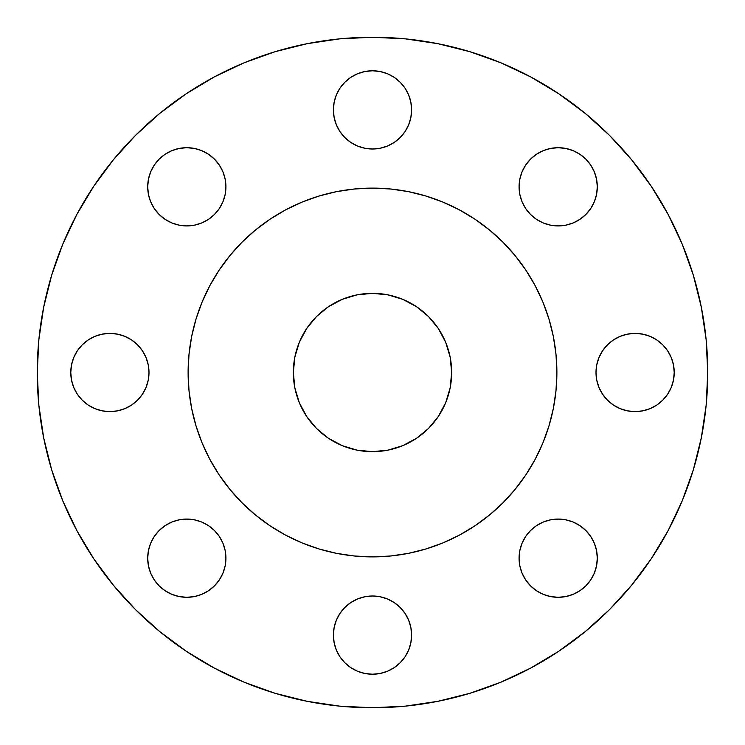 <?xml version="1.0" encoding="UTF-8"?>
<svg xmlns="http://www.w3.org/2000/svg" width="745" height="745" viewBox="0 0 745 745"><rect width="100%" height="100%" fill="white"/><g stroke="black" fill="none" stroke-linecap="round" stroke-linejoin="round"><path stroke-width="1.12" d="M350.774 77.368L357.535 73.755L364.873 71.529L372.5 70.775L380.127 71.529L387.465 73.755L394.226 77.368L400.158 82.229L405.019 88.161L408.632 94.922L410.858 102.261L411.613 109.888A39.113 39.113 0 0 1 372.5 149A39.113 39.113 0 0 1 333.387 109.888L334.142 117.514L336.368 124.853L339.981 131.614L344.842 137.546L350.774 142.407L357.535 146.02L364.873 148.246L372.5 149L380.127 148.246L387.465 146.02L394.226 142.407L400.158 137.546L405.019 131.614L408.632 124.853L410.858 117.514L411.613 109.888L410.858 102.261L408.632 94.922L405.019 88.161L400.158 82.229L394.226 77.368L387.465 73.755L380.127 71.529L372.5 70.775L364.873 71.529L357.535 73.755L350.774 77.368L344.842 82.229L339.981 88.161L336.368 94.922L334.142 102.261L333.387 109.888L334.142 102.261L336.368 94.922M585.849 159.151L590.72 165.073L594.333 171.834L596.559 179.173L597.304 186.809A39.113 39.113 0 0 1 558.191 225.921A39.113 39.113 0 0 1 519.079 186.809L519.833 194.436L522.059 201.774L525.672 208.535L530.542 214.458L536.465 219.328L543.226 222.941L550.564 225.167L558.191 225.921L565.827 225.167L573.166 222.941L579.927 219.328L585.849 214.458L590.72 208.535L594.333 201.774L596.559 194.436L597.304 186.809L596.559 179.173L594.333 171.834L590.72 165.073L585.849 159.151L579.927 154.28L573.166 150.667L565.827 148.441L558.191 147.696L550.564 148.441L543.226 150.667L536.465 154.28L530.542 159.151L525.672 165.073L522.059 171.834L519.833 179.173L519.079 186.809L519.833 179.173L522.059 171.834M667.632 350.774L671.245 357.535L673.471 364.873L674.225 372.5A39.113 39.113 0 0 1 635.113 411.613A39.113 39.113 0 0 1 596 372.5L596.754 380.127L598.98 387.465L602.593 394.226L607.454 400.158L613.386 405.019L620.147 408.632L627.486 410.858L635.113 411.613L642.739 410.858L650.078 408.632L656.839 405.019L662.771 400.158L667.632 394.226L671.245 387.465L673.471 380.127L674.225 372.5L673.471 364.873L671.245 357.535L667.632 350.774L662.771 344.842L656.839 339.981L650.078 336.368L642.739 334.142L635.113 333.387L627.486 334.142L620.147 336.368L613.386 339.981L607.454 344.842L602.593 350.774L598.98 357.535L596.754 364.873L596 372.5L596.754 364.873L598.98 357.535M585.849 530.542L590.72 536.465L594.333 543.226L596.559 550.564L597.304 558.191A39.113 39.113 0 0 1 558.191 597.304A39.113 39.113 0 0 1 519.079 558.191L519.833 565.827L522.059 573.166L525.672 579.927L530.542 585.849L536.465 590.72L543.226 594.333L550.564 596.559L558.191 597.304L565.827 596.559L573.166 594.333L579.927 590.72L585.849 585.849L590.72 579.927L594.333 573.166L596.559 565.827L597.304 558.191L596.559 550.564L594.333 543.226L590.72 536.465L585.849 530.542L579.927 525.672L573.166 522.059L565.827 519.833L558.191 519.079L550.564 519.833L543.226 522.059L536.465 525.672L530.542 530.542L525.672 536.465L522.059 543.226L519.833 550.564L519.079 558.191L519.833 550.564L522.059 543.226M410.858 627.486L411.613 635.113A39.113 39.113 0 0 1 372.5 674.225A39.113 39.113 0 0 1 333.387 635.113L334.142 642.739L336.368 650.078L339.981 656.839L344.842 662.771L350.774 667.632L357.535 671.245L364.873 673.471L372.5 674.225L380.127 673.471L387.465 671.245L394.226 667.632L400.158 662.771L405.019 656.839L408.632 650.078L410.858 642.739L411.613 635.113L410.858 627.486L408.632 620.147L405.019 613.386L400.158 607.454L394.226 602.593L387.465 598.98L380.127 596.754L372.5 596L364.873 596.754L357.535 598.98L350.774 602.593L344.842 607.454L339.981 613.386L336.368 620.147L334.142 627.486L333.387 635.113L334.142 627.486L336.368 620.147M214.458 530.542L219.328 536.465L222.941 543.226L225.167 550.564L225.921 558.191A39.113 39.113 0 0 1 186.809 597.304A39.113 39.113 0 0 1 147.696 558.191L148.441 565.827L150.667 573.166L154.28 579.927L159.151 585.849L165.073 590.72L171.834 594.333L179.173 596.559L186.809 597.304L194.436 596.559L201.774 594.333L208.535 590.72L214.458 585.849L219.328 579.927L222.941 573.166L225.167 565.827L225.921 558.191L225.167 550.564L222.941 543.226L219.328 536.465L214.458 530.542L208.535 525.672L201.774 522.059L194.436 519.833L186.809 519.079L179.173 519.833L171.834 522.059L165.073 525.672L159.151 530.542L154.28 536.465L150.667 543.226L148.441 550.564L147.696 558.191L148.441 550.564L150.667 543.226M214.458 159.151L219.328 165.073L222.941 171.834L225.167 179.173L225.921 186.809A39.113 39.113 0 0 1 186.809 225.921A39.113 39.113 0 0 1 147.696 186.809L148.441 194.436L150.667 201.774L154.28 208.535L159.151 214.458L165.073 219.328L171.834 222.941L179.173 225.167L186.809 225.921L194.436 225.167L201.774 222.941L208.535 219.328L214.458 214.458L219.328 208.535L222.941 201.774L225.167 194.436L225.921 186.809L225.167 179.173L222.941 171.834L219.328 165.073L214.458 159.151L208.535 154.28L201.774 150.667L194.436 148.441L186.809 147.696L179.173 148.441L171.834 150.667L165.073 154.28L159.151 159.151L154.28 165.073L150.667 171.834L148.441 179.173L147.696 186.809L148.441 179.173L150.667 171.834M137.546 344.842L142.407 350.774L146.02 357.535L148.246 364.873L149 372.5A39.113 39.113 0 0 1 109.888 411.613A39.113 39.113 0 0 1 70.775 372.5L71.529 380.127L73.755 387.465L77.368 394.226L82.229 400.158L88.161 405.019L94.922 408.632L102.261 410.858L109.888 411.613L117.514 410.858L124.853 408.632L131.614 405.019L137.546 400.158L142.407 394.226L146.02 387.465L148.246 380.127L149 372.5L148.246 364.873L146.02 357.535L142.407 350.774L137.546 344.842L131.614 339.981L124.853 336.368L117.514 334.142L109.888 333.387L102.261 334.142L94.922 336.368L88.161 339.981L82.229 344.842L77.368 350.774L73.755 357.535L71.529 364.873L70.775 372.5L71.529 364.873L73.755 357.535L77.368 350.774M37.25 372.5A335.25 335.25 0 0 1 372.5 37.25A335.25 335.25 0 0 1 707.75 372.5L706.139 405.364L701.306 437.902L693.316 469.816L682.234 500.798L668.163 530.533L651.251 558.759L631.648 585.179L609.559 609.559L585.179 631.648L558.759 651.251L530.533 668.163L500.798 682.234L469.816 693.316L437.902 701.306L405.364 706.139L372.5 707.75L339.636 706.139L307.098 701.306L275.184 693.316L244.202 682.234L214.467 668.163L186.241 651.251L159.821 631.648L135.441 609.559L113.352 585.179L93.749 558.759L76.837 530.533L62.766 500.798L51.684 469.816L43.694 437.902L38.861 405.364L37.25 372.5L38.861 339.636L43.694 307.098L51.684 275.184L62.766 244.202L76.837 214.467L93.749 186.241L113.352 159.821L135.441 135.441L159.821 113.352L186.241 93.749L214.467 76.837L244.202 62.766L275.184 51.684L307.098 43.694L339.636 38.861L372.5 37.25L405.364 38.861L437.902 43.694L469.816 51.684L500.798 62.766L530.533 76.837L558.759 93.749L585.179 113.352L609.559 135.441L631.648 159.821L651.251 186.241L668.163 214.467L682.234 244.202L693.316 275.184L701.306 307.098L706.139 339.636L707.75 372.5A335.25 335.25 0 0 1 372.5 707.75A335.25 335.25 0 0 1 37.25 372.5M535.096 459.451A184.388 184.388 0 0 0 556.888 372.5A184.388 184.388 0 0 1 372.5 556.888A184.388 184.388 0 0 1 188.113 372.5A184.388 184.388 0 0 1 372.5 188.113A184.388 184.388 0 0 1 556.888 372.5A184.388 184.388 0 0 0 535.096 285.549L542.854 301.939L548.944 318.972L553.349 336.526L556.003 354.424L556.888 372.5L556.003 390.576L553.349 408.474L548.944 426.028L542.854 443.061L535.115 459.423L525.812 474.938L515.037 489.474L502.884 502.884L489.474 515.037L474.938 525.812L459.423 535.115L443.061 542.854L426.028 548.944L408.474 553.349L390.576 556.003L372.5 556.888L354.424 556.003L336.526 553.349L318.972 548.944L301.939 542.854L285.577 535.115L270.062 525.812L255.526 515.037L242.116 502.884L229.963 489.474L219.188 474.938L209.885 459.423L202.146 443.061L196.056 426.028L191.651 408.474L188.997 390.576L188.113 372.5L188.997 354.424L191.651 336.526L196.056 318.972L202.146 301.939L209.885 285.577A184.388 184.388 0 0 0 209.904 459.451M525.886 270.165A184.388 184.388 0 0 0 474.835 219.114M459.451 209.904A184.388 184.388 0 0 0 285.549 209.904L301.939 202.146L318.972 196.056L336.526 191.651L354.424 188.997L372.5 188.113L390.576 188.997L408.474 191.651L426.028 196.056L443.061 202.146L459.423 209.885L474.938 219.188L489.474 229.963L502.884 242.116L515.037 255.526L525.812 270.062L535.115 285.577M270.165 219.114A184.388 184.388 0 0 0 219.114 270.165M451.666 372.5A79.166 79.166 0 0 1 372.5 451.666A79.166 79.166 0 0 1 293.334 372.5A79.166 79.166 0 0 1 372.5 293.334A79.166 79.166 0 0 1 451.666 372.5L450.138 357.06L445.64 342.206L438.321 328.517L428.477 316.523L416.483 306.679L402.794 299.36L387.94 294.862L372.5 293.334L357.06 294.862L342.206 299.36L328.517 306.679L316.523 316.523L306.679 328.517L299.36 342.206L294.862 357.06L293.334 372.5L294.862 387.94L299.36 402.794L306.679 416.483L316.523 428.477L328.517 438.321L342.206 445.64L357.06 450.138L372.5 451.666L387.94 450.138L402.794 445.64L416.483 438.321L428.477 428.477L438.321 416.483L445.64 402.794L450.138 387.94L451.666 372.5M209.885 285.577L219.188 270.062L229.963 255.526L242.116 242.116L255.526 229.963L270.062 219.188L285.577 209.885M219.114 474.835A184.388 184.388 0 0 0 270.165 525.886M285.549 535.096A184.388 184.388 0 0 0 459.451 535.096M474.835 525.886A184.388 184.388 0 0 0 525.886 474.835M188.997 390.576L191.651 408.474M390.576 556.003L408.474 553.349M556.003 354.424L553.349 336.526M354.424 188.997L336.526 191.651M51.684 469.816L62.766 500.798M469.816 693.316L500.798 682.234M651.251 558.759L668.163 530.533M693.316 275.184L682.234 244.202M275.184 51.684L244.202 62.766M93.749 186.241L76.837 214.467M334.142 117.514L333.387 109.888A39.113 39.113 0 0 1 372.5 70.775A39.113 39.113 0 0 1 411.613 109.888L410.858 117.514L408.632 124.853M400.158 137.546L394.226 142.407L387.465 146.02L380.127 148.246L372.5 149L364.873 148.246L357.535 146.02M344.842 137.546L339.981 131.614L336.368 124.853M530.542 159.151L536.465 154.28L543.226 150.667L550.564 148.441L558.191 147.696L565.827 148.441L573.166 150.667M530.542 214.458L525.672 208.535L522.059 201.774L519.833 194.436L519.079 186.809A39.113 39.113 0 0 1 558.191 147.696A39.113 39.113 0 0 1 597.304 186.809L596.559 194.436L594.333 201.774M590.72 208.535L585.849 214.458L579.927 219.328L573.166 222.941L565.827 225.167L558.191 225.921L550.564 225.167L543.226 222.941M607.454 344.842L613.386 339.981L620.147 336.368M627.486 334.142L635.113 333.387L642.739 334.142L650.078 336.368M607.454 400.158L602.593 394.226L598.98 387.465L596.754 380.127L596 372.5A39.113 39.113 0 0 1 635.113 333.387A39.113 39.113 0 0 1 674.225 372.5L673.471 380.127L671.245 387.465L667.632 394.226M662.771 400.158L656.839 405.019L650.078 408.632L642.739 410.858L635.113 411.613L627.486 410.858L620.147 408.632M530.542 530.542L536.465 525.672L543.226 522.059L550.564 519.833L558.191 519.079L565.827 519.833L573.166 522.059M530.542 585.849L525.672 579.927L522.059 573.166L519.833 565.827L519.079 558.191A39.113 39.113 0 0 1 558.191 519.079A39.113 39.113 0 0 1 597.304 558.191L596.559 565.827L594.333 573.166M590.72 579.927L585.849 585.849L579.927 590.72L573.166 594.333L565.827 596.559L558.191 597.304L550.564 596.559L543.226 594.333M344.842 607.454L350.774 602.593L357.535 598.98L364.873 596.754L372.5 596L380.127 596.754L387.465 598.98M394.226 602.593L400.158 607.454L405.019 613.386L408.632 620.147M344.842 662.771L339.981 656.839L336.368 650.078L334.142 642.739L333.387 635.113A39.113 39.113 0 0 1 372.5 596A39.113 39.113 0 0 1 411.613 635.113L410.858 642.739L408.632 650.078M394.226 667.632L387.465 671.245L380.127 673.471L372.5 674.225L364.873 673.471L357.535 671.245L350.774 667.632M159.151 530.542L165.073 525.672L171.834 522.059L179.173 519.833L186.809 519.079L194.436 519.833L201.774 522.059M159.151 585.849L154.28 579.927L150.667 573.166L148.441 565.827L147.696 558.191A39.113 39.113 0 0 1 186.809 519.079A39.113 39.113 0 0 1 225.921 558.191L225.167 565.827L222.941 573.166M214.458 585.849L208.535 590.72L201.774 594.333L194.436 596.559L186.809 597.304L179.173 596.559L171.834 594.333M159.151 159.151L165.073 154.28L171.834 150.667L179.173 148.441L186.809 147.696L194.436 148.441L201.774 150.667M159.151 214.458L154.28 208.535L150.667 201.774L148.441 194.436L147.696 186.809A39.113 39.113 0 0 1 186.809 147.696A39.113 39.113 0 0 1 225.921 186.809L225.167 194.436L222.941 201.774M214.458 214.458L208.535 219.328L201.774 222.941L194.436 225.167L186.809 225.921L179.173 225.167L171.834 222.941M82.229 344.842L88.161 339.981L94.922 336.368L102.261 334.142L109.888 333.387L117.514 334.142L124.853 336.368M77.368 394.226L73.755 387.465L71.529 380.127L70.775 372.5A39.113 39.113 0 0 1 109.888 333.387A39.113 39.113 0 0 1 149 372.5L148.246 380.127L146.02 387.465M137.546 400.158L131.614 405.019L124.853 408.632M117.514 410.858L109.888 411.613L102.261 410.858L94.922 408.632M442.316 409.815L441.673 410.998M416.483 438.321L409.815 442.316M335.185 442.316L334.002 441.673M306.679 416.483L302.684 409.815M302.684 335.185L303.327 334.002M328.517 306.679L335.185 302.684M409.815 302.684L410.998 303.327M438.321 328.517L442.316 335.185"/></g></svg>

